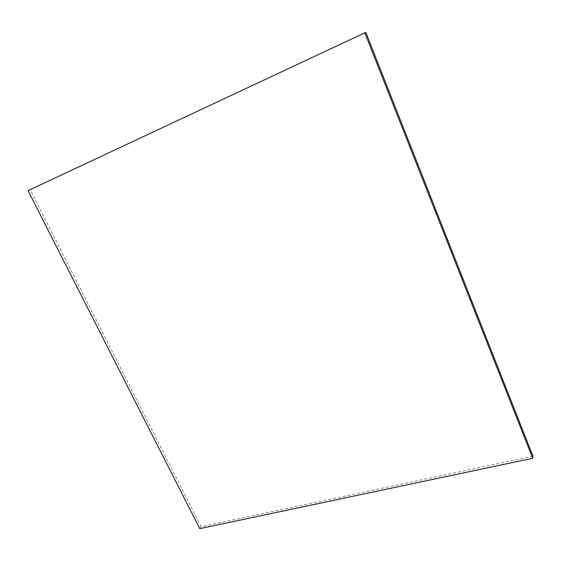 <?xml version="1.0" encoding="UTF-8"?>
<svg xmlns="http://www.w3.org/2000/svg" width="561" height="561" viewBox="0 0 561 561"><rect width="100%" height="100%" fill="white"/><g stroke="black" fill="none" stroke-linecap="round" stroke-linejoin="round"><path stroke-width="0.42" stroke-dasharray="2.81 2.1" d="M365.8 32.349L30.161 189.758L201.09 526.702L532.95 456.212M28.05 190.649L30.161 189.758M199.765 528.651L201.09 526.702"/><path stroke-width="0.84" d="M532.719 458.274L532.95 456.212L365.8 32.349L28.05 190.649L199.765 528.651L532.719 458.274L364.762 32.713"/></g></svg>
